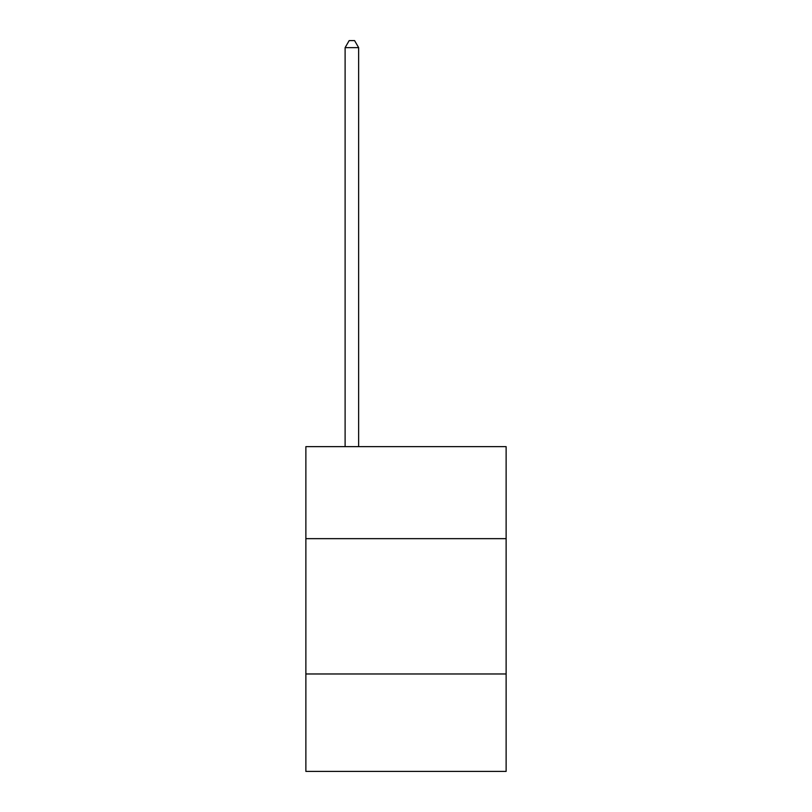 <?xml version="1.0" encoding="UTF-8"?>
<svg xmlns="http://www.w3.org/2000/svg" width="812" height="812" viewBox="0 0 812 812"><rect width="100%" height="100%" fill="white"/><g stroke="black" fill="none" stroke-linecap="round" stroke-linejoin="round"><path stroke-width="1.22" d="M506.13 538.66L506.13 446.651L305.87 446.651L305.87 538.66L506.13 538.66L506.13 771.4L305.87 771.4L305.87 538.66M506.13 673.97L305.87 673.97M358.64 446.651L358.64 47.634L345.11 47.634L345.11 446.651M345.11 47.634L349.17 40.6L354.58 40.6L358.64 47.634"/></g></svg>
